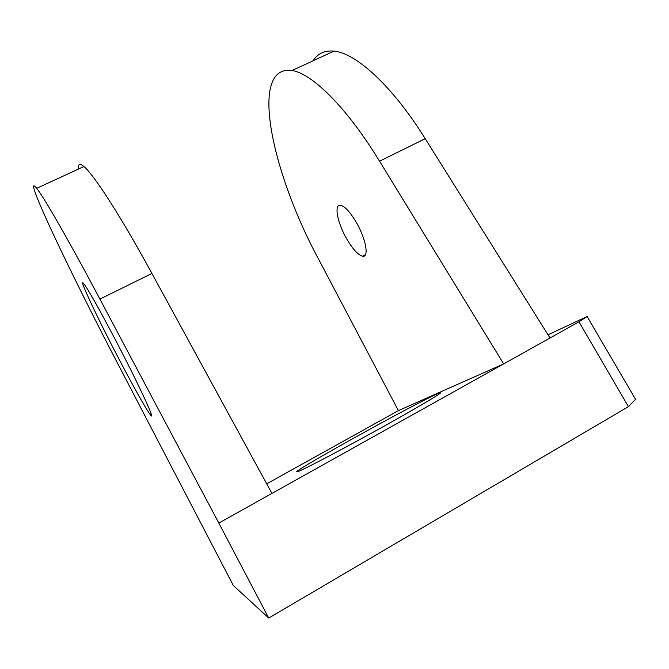 <?xml version="1.0" encoding="UTF-8"?>
<svg xmlns="http://www.w3.org/2000/svg" width="669" height="669" viewBox="0 0 669 669"><rect width="100%" height="100%" fill="white"/><g stroke="black" fill="none" stroke-linecap="round" stroke-linejoin="round"><path stroke-width="1" d="M356.669 223.02C366.186 239.569 369.179 257.916 362.506 256.202C357.898 254.872 352.521 248.91 346.383 238.298C337.251 222.384 333.772 203.736 340.655 205.274C345.12 206.478 350.456 212.391 356.669 223.02M119.776 360.591C133.775 387.326 146.887 410.657 150.458 414.922C156.805 423.418 137.605 382.016 113.864 336.883C99.129 308.969 89.312 291.5 84.386 284.459C76.316 273.228 97.574 318.369 119.776 360.591M297.529 471.704C302.212 470.315 337.101 452.144 374.949 431.237C412.832 410.323 441.699 393.288 440.62 392.711L437.3 393.84C415.533 403.215 294.628 470.207 296.727 471.812L297.529 471.704M78.265 169.157C77.821 163.888 79.711 163.019 83.934 166.539C93.794 174.592 120.219 215.267 151.913 273.454L271.932 493.404L218.822 523.083L99.907 299.093C68.497 239.878 44.137 197.631 36.72 188.323C20.547 168.245 70.078 272.258 116.941 362.08L233.297 585.467L268.737 618.056L628.425 406.652L578.953 321.822L587.131 316.512L548.02 334.818M578.953 321.822L503.665 363.903L379.549 161.204C346.776 107.425 311.955 73.356 292.019 70.513C247.982 64.5 272.442 174.057 318.661 259.338L398.415 410.615L266.705 483.829M550.01 337.996L425.216 138.684C392.268 85.774 355.891 52.976 334.04 51.12C324.758 50.234 317.775 53.461 313.1 60.787M587.131 316.512L635.55 399.326L628.425 406.652M218.822 523.083L268.737 618.056M398.415 410.615L503.665 363.903L271.932 493.404M151.913 273.454L99.907 299.093M425.216 138.684L379.549 161.204M362.506 256.202L365.466 254.68M150.985 413.35L150.458 414.922M334.04 51.12L292.019 70.513M83.934 166.539L36.72 188.323"/></g></svg>
